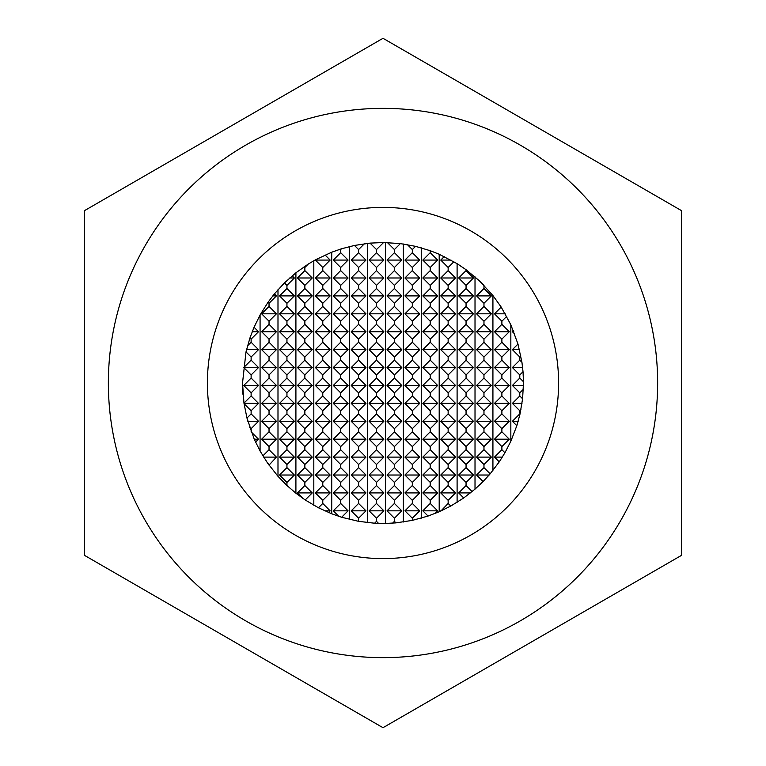 <?xml version="1.0" encoding="UTF-8"?>
<svg xmlns="http://www.w3.org/2000/svg" width="766" height="766" viewBox="0 0 766 766"><rect width="100%" height="100%" fill="white"/><g stroke="black" fill="none" stroke-linecap="round" stroke-linejoin="round"><path stroke-width="1.15" d="M657.64 383A274.64 274.64 0 0 1 383 657.64A274.64 274.64 0 0 1 108.36 383A274.64 274.64 0 0 1 383 108.36A274.64 274.64 0 0 1 657.64 383M558.596 383A175.596 175.596 0 0 1 383 558.596A175.596 175.596 0 0 1 207.404 383A175.596 175.596 0 0 1 383 207.404A175.596 175.596 0 0 1 558.596 383M242.994 394.5A140.475 140.475 0 0 1 242.525 383L243.971 403.127L246.958 418.045L254.245 439.196L260.076 451.011L267.497 462.961L277.991 476.318L286.944 485.51L295.906 493.218L305.203 499.968L318.445 507.772L331.726 513.785L341.655 517.261L358.593 521.34L374.622 523.226L385.461 523.456L395.945 522.881L412.328 520.382L428.06 516.054L439.196 511.755L450.762 506.058L463.717 497.977L475.016 489.148L483.107 481.546L490.173 473.819L499.25 461.869L504.938 452.763L510.836 441.245L516.83 425.714L519.999 414.09L522.594 398.77L523.475 383A140.475 140.475 0 0 1 523.475 384.436M84.48 383L84.48 555.35L383 727.7L681.52 555.35L681.52 210.65L383 38.3L84.48 210.65L84.48 383M520.937 409.619L519.788 410.767L519.999 414.09M523.341 389.31L519.788 392.853L519.788 395.974L522.594 398.77M519.788 374.938L519.788 378.059L523.475 381.746L523.025 371.711L519.788 374.938L512.397 367.546L519.788 360.154L521.943 362.308L517.979 344.058L510.836 324.755L501.203 307.089L492.921 295.532L479.392 280.806L466.063 269.709L457.101 263.657L439.196 254.245L430.233 250.702L415.545 246.346L400.379 243.598L383.546 242.525L370.055 243.119L354.476 245.446L341.435 248.806L331.726 252.215L315.841 259.617L308.315 264.021L295.906 272.782L284.454 282.893L274.41 293.876L268.023 302.283L260.076 314.989L254.053 327.254L249.946 337.94L246.001 351.91L242.525 383M274.41 293.876L276.43 295.906L269.038 303.298L269.038 306.419L276.43 313.811L269.038 321.213L269.038 324.334L276.43 331.726L269.038 339.118L269.038 342.239L276.43 349.641L269.038 357.033L269.038 360.154L276.43 367.546L269.038 374.938L269.038 378.059L276.43 385.461L269.038 392.853L269.038 395.974L276.43 403.366L269.038 410.767L269.038 413.889L276.43 421.281L269.038 428.673L269.038 431.794L276.43 439.196L269.038 446.588L269.038 449.709L276.43 457.101L269.038 465.134M269.038 464.502L267.497 462.961M246.958 418.045L251.124 413.889L258.515 421.281L251.124 428.673L251.124 431.411M251.124 428.673L249.659 427.208M243.971 403.127L251.124 395.974L258.515 403.366L251.124 410.767L251.124 413.889M251.124 410.767L244.057 403.692M251.124 392.853L243.732 385.461L251.124 378.059L258.515 385.461L251.124 392.853L251.124 395.974M251.124 374.938L243.732 367.546L251.124 360.154L258.515 367.546L251.124 374.938L251.124 378.059M254.053 327.254L258.515 331.726L251.124 339.118L251.124 342.239L258.515 349.641L251.124 357.033L251.124 360.154M251.124 357.033L246.001 351.91M523.025 371.711L521.943 362.308M523.475 382.282A140.475 140.475 0 0 1 523.475 383L523.475 381.746M520.851 355.97L519.788 357.033L519.788 360.154M516.83 425.714L512.397 421.281L519.788 413.889M519.788 410.767L512.397 403.366L519.788 395.974M519.788 392.853L512.397 385.461L519.788 378.059M519.788 357.033L512.397 349.641L517.979 344.058M514.647 333.976L512.397 331.726L513.392 330.73M510.836 324.755L510.836 441.245M506.69 316.396L501.883 321.213L501.883 324.334L509.275 331.726L501.883 339.118L501.883 342.239L509.275 349.641L501.883 357.033L501.883 360.154L509.275 367.546L501.883 374.938L501.883 378.059L509.275 385.461L501.883 392.853L501.883 395.974L509.275 403.366L501.883 410.767L501.883 413.889L509.275 421.281L501.883 428.673L501.883 431.794L509.275 439.196L501.883 446.588L501.883 449.709L504.938 452.763M499.25 461.869L494.482 457.101L501.883 449.709M501.883 446.588L494.482 439.196L501.883 431.794M501.883 428.673L494.482 421.281L501.883 413.889M501.883 410.767L494.482 403.366L501.883 395.974M501.883 392.853L494.482 385.461L501.883 378.059M501.883 374.938L494.482 367.546L501.883 360.154M501.883 357.033L494.482 349.641L501.883 342.239M501.883 339.118L494.482 331.726L501.883 324.334M501.883 321.213L494.482 313.811L501.203 307.089M492.921 295.532L492.921 470.468M483.997 285.354L483.968 288.504L491.36 295.906L483.968 303.298L483.968 306.419L491.36 313.811L483.968 321.213L483.968 324.334L491.36 331.726L483.968 339.118L483.968 342.239L491.36 349.641L483.968 357.033L483.968 360.154L491.36 367.546L483.968 374.938L483.968 378.059L491.36 385.461L483.968 392.853L483.968 395.974L491.36 403.366L483.968 410.767L483.968 413.889L491.36 421.281L483.968 428.673L483.968 431.794L491.36 439.196L483.968 446.588L483.968 449.709L491.36 457.101L483.968 464.502L483.968 467.624L490.173 473.819M483.107 481.546L476.576 475.016L483.968 467.624M483.968 464.502L476.576 457.101L483.968 449.709M483.968 446.588L476.576 439.196L483.968 431.794M483.968 428.673L476.576 421.281L483.968 413.889M483.968 410.767L476.576 403.366L483.968 395.974M483.968 392.853L476.576 385.461L483.968 378.059M483.968 374.938L476.576 367.546L483.968 360.154M483.968 357.033L476.576 349.641L483.968 342.239M483.968 339.118L476.576 331.726L483.968 324.334M483.968 321.213L476.576 313.811L483.968 306.419M483.968 303.298L476.576 295.906L483.968 288.504M483.968 285.383L479.392 280.806M475.016 276.852L475.016 489.148M466.063 269.709L466.063 270.599L473.455 277.991L466.063 285.383L466.063 288.504L473.455 295.906L466.063 303.298L466.063 306.419L473.455 313.811L466.063 321.213L466.063 324.334L473.455 331.726L466.063 339.118L466.063 342.239L473.455 349.641L466.063 357.033L466.063 360.154L473.455 367.546L466.063 374.938L466.063 378.059L473.455 385.461L466.063 392.853L466.063 395.974L473.455 403.366L466.063 410.767L466.063 413.889L473.455 421.281L466.063 428.673L466.063 431.794L473.455 439.196L466.063 446.588L466.063 449.709L473.455 457.101L466.063 464.502L466.063 467.624L473.455 475.016L466.063 482.408L466.063 485.529L472.124 491.59M463.717 497.977L458.662 492.921L466.063 485.529M466.063 482.408L458.662 475.016L466.063 467.624M466.063 464.502L458.662 457.101L466.063 449.709M466.063 446.588L458.662 439.196L466.063 431.794M466.063 428.673L458.662 421.281L466.063 413.889M466.063 410.767L458.662 403.366L466.063 395.974M466.063 392.853L458.662 385.461L466.063 378.059M466.063 374.938L458.662 367.546L466.063 360.154M466.063 357.033L458.662 349.641L466.063 342.239M466.063 339.118L458.662 331.726L466.063 324.334M466.063 321.213L458.662 313.811L466.063 306.419M466.063 303.298L458.662 295.906L466.063 288.504M466.063 285.383L458.662 277.991L466.063 270.599M457.101 263.657L457.101 502.343M453.903 261.723L448.148 267.478L448.148 270.599L455.54 277.991L448.148 285.383L448.148 288.504L455.54 295.906L448.148 303.298L448.148 306.419L455.54 313.811L448.148 321.213L448.148 324.334L455.54 331.726L448.148 339.118L448.148 342.239L455.54 349.641L448.148 357.033L448.148 360.154L455.54 367.546L448.148 374.938L448.148 378.059L455.54 385.461L448.148 392.853L448.148 395.974L455.54 403.366L448.148 410.767L448.148 413.889L455.54 421.281L448.148 428.673L448.148 431.794L455.54 439.196L448.148 446.588L448.148 449.709L455.54 457.101L448.148 464.502L448.148 467.624L455.54 475.016L448.148 482.408L448.148 485.529L455.54 492.921L448.148 500.322L448.148 503.444L450.762 506.058M440.91 510.989L448.148 503.444M448.148 500.322L440.756 492.921L448.148 485.529M448.148 482.408L440.756 475.016L448.148 467.624M448.148 464.502L440.756 457.101L448.148 449.709M448.148 446.588L440.756 439.196L448.148 431.794M448.148 428.673L440.756 421.281L448.148 413.889M448.148 410.767L440.756 403.366L448.148 395.974M448.148 392.853L440.756 385.461L448.148 378.059M448.148 374.938L440.756 367.546L448.148 360.154M448.148 357.033L440.756 349.641L448.148 342.239M448.148 339.118L440.756 331.726L448.148 324.334M448.148 321.213L440.756 313.811L448.148 306.419M448.148 303.298L440.756 295.906L448.148 288.504M448.148 285.383L440.756 277.991L448.148 270.599M448.148 267.478L440.756 260.076L444.251 256.581M439.196 254.245L439.196 511.755M430.233 250.702L430.233 252.684L437.635 260.076L430.233 267.478L430.233 270.599L437.635 277.991L430.233 285.383L430.233 288.504L437.635 295.906L430.233 303.298L430.233 306.419L437.635 313.811L430.233 321.213L430.233 324.334L437.635 331.726L430.233 339.118L430.233 342.239L437.635 349.641L430.233 357.033L430.233 360.154L437.635 367.546L430.233 374.938L430.233 378.059L437.635 385.461L430.233 392.853L430.233 395.974L437.635 403.366L430.233 410.767L430.233 413.889L437.635 421.281L430.233 428.673L430.233 431.794L437.635 439.196L430.233 446.588L430.233 449.709L437.635 457.101L430.233 464.502L430.233 467.624L437.635 475.016L430.233 482.408L430.233 485.529L437.635 492.921L430.233 500.322L430.233 503.444L437.635 510.836L434.944 513.526M428.06 516.054L422.842 510.836L430.233 503.444M430.233 500.322L422.842 492.921L430.233 485.529M430.233 482.408L422.842 475.016L430.233 467.624M430.233 464.502L422.842 457.101L430.233 449.709M430.233 446.588L422.842 439.196L430.233 431.794M430.233 428.673L422.842 421.281L430.233 413.889M430.233 410.767L422.842 403.366L430.233 395.974M430.233 392.853L422.842 385.461L430.233 378.059M430.233 374.938L422.842 367.546L430.233 360.154M430.233 357.033L422.842 349.641L430.233 342.239M430.233 339.118L422.842 331.726L430.233 324.334M430.233 321.213L422.842 313.811L430.233 306.419M430.233 303.298L422.842 295.906L430.233 288.504M430.233 285.383L422.842 277.991L430.233 270.599M430.233 267.478L422.842 260.076L430.233 252.684M421.281 247.839L421.281 518.161M415.545 246.346L412.328 249.563L412.328 252.684L419.72 260.076L412.328 267.478L412.328 270.599L419.72 277.991L412.328 285.383L412.328 288.504L419.72 295.906L412.328 303.298L412.328 306.419L419.72 313.811L412.328 321.213L412.328 324.334L419.72 331.726L412.328 339.118L412.328 342.239L419.72 349.641L412.328 357.033L412.328 360.154L419.72 367.546L412.328 374.938L412.328 378.059L419.72 385.461L412.328 392.853L412.328 395.974L419.72 403.366L412.328 410.767L412.328 413.889L419.72 421.281L412.328 428.673L412.328 431.794L419.72 439.196L412.328 446.588L412.328 449.709L419.72 457.101L412.328 464.502L412.328 467.624L419.72 475.016L412.328 482.408L412.328 485.529L419.72 492.921L412.328 500.322L412.328 503.444L419.72 510.836L412.328 518.228L412.328 520.382M412.328 518.228L404.927 510.836L412.328 503.444M412.328 500.322L404.927 492.921L412.328 485.529M412.328 482.408L404.927 475.016L412.328 467.624M412.328 464.502L404.927 457.101L412.328 449.709M412.328 446.588L404.927 439.196L412.328 431.794M412.328 428.673L404.927 421.281L412.328 413.889M412.328 410.767L404.927 403.366L412.328 395.974M412.328 392.853L404.927 385.461L412.328 378.059M412.328 374.938L404.927 367.546L412.328 360.154M412.328 357.033L404.927 349.641L412.328 342.239M412.328 339.118L404.927 331.726L412.328 324.334M412.328 321.213L404.927 313.811L412.328 306.419M412.328 303.298L404.927 295.906L412.328 288.504M412.328 285.383L404.927 277.991L412.328 270.599M412.328 267.478L404.927 260.076L412.328 252.684M412.328 249.563L407.416 244.66M403.366 244.009L403.366 521.991M400.379 243.598L394.413 249.563L394.413 252.684L401.805 260.076L394.413 267.478L394.413 270.599L401.805 277.991L394.413 285.383L394.413 288.504L401.805 295.906L394.413 303.298L394.413 306.419L401.805 313.811L394.413 321.213L394.413 324.334L401.805 331.726L394.413 339.118L394.413 342.239L401.805 349.641L394.413 357.033L394.413 360.154L401.805 367.546L394.413 374.938L394.413 378.059L401.805 385.461L394.413 392.853L394.413 395.974L401.805 403.366L394.413 410.767L394.413 413.889L401.805 421.281L394.413 428.673L394.413 431.794L401.805 439.196L394.413 446.588L394.413 449.709L401.805 457.101L394.413 464.502L394.413 467.624L401.805 475.016L394.413 482.408L394.413 485.529L401.805 492.921L394.413 500.322L394.413 503.444L401.805 510.836L394.413 518.228L394.413 521.349L395.945 522.881M392.613 523.149L394.413 521.349M394.413 518.228L387.022 510.836L394.413 503.444M394.413 500.322L387.022 492.921L394.413 485.529M394.413 482.408L387.022 475.016L394.413 467.624M394.413 464.502L387.022 457.101L394.413 449.709M394.413 446.588L387.022 439.196L394.413 431.794M394.413 428.673L387.022 421.281L394.413 413.889M394.413 410.767L387.022 403.366L394.413 395.974M394.413 392.853L387.022 385.461L394.413 378.059M394.413 374.938L387.022 367.546L394.413 360.154M394.413 357.033L387.022 349.641L394.413 342.239M394.413 339.118L387.022 331.726L394.413 324.334M394.413 321.213L387.022 313.811L394.413 306.419M394.413 303.298L387.022 295.906L394.413 288.504M394.413 285.383L387.022 277.991L394.413 270.599M394.413 267.478L387.022 260.076L394.413 252.684M394.413 249.563L387.443 242.592M385.461 242.544L385.461 523.456M383.546 242.525L376.499 249.563L376.499 252.684L383.9 260.076L376.499 267.478L376.499 270.599L383.9 277.991L376.499 285.383L376.499 288.504L383.9 295.906L376.499 303.298L376.499 306.419L383.9 313.811L376.499 321.213L376.499 324.334L383.9 331.726L376.499 339.118L376.499 342.239L383.9 349.641L376.499 357.033L376.499 360.154L383.9 367.546L376.499 374.938L376.499 378.059L383.9 385.461L376.499 392.853L376.499 395.974L383.9 403.366L376.499 410.767L376.499 413.889L383.9 421.281L376.499 428.673L376.499 431.794L383.9 439.196L376.499 446.588L376.499 449.709L383.9 457.101L376.499 464.502L376.499 467.624L383.9 475.016L376.499 482.408L376.499 485.529L383.9 492.921L376.499 500.322L376.499 503.444L383.9 510.836L376.499 518.228L376.499 521.349L378.557 523.408M374.622 523.226L376.499 521.349M376.499 518.228L369.107 510.836L376.499 503.444M376.499 500.322L369.107 492.921L376.499 485.529M376.499 482.408L369.107 475.016L376.499 467.624M376.499 464.502L369.107 457.101L376.499 449.709M376.499 446.588L369.107 439.196L376.499 431.794M376.499 428.673L369.107 421.281L376.499 413.889M376.499 410.767L369.107 403.366L376.499 395.974M376.499 392.853L369.107 385.461L376.499 378.059M376.499 374.938L369.107 367.546L376.499 360.154M376.499 357.033L369.107 349.641L376.499 342.239M376.499 339.118L369.107 331.726L376.499 324.334M376.499 321.213L369.107 313.811L376.499 306.419M376.499 303.298L369.107 295.906L376.499 288.504M376.499 285.383L369.107 277.991L376.499 270.599M376.499 267.478L369.107 260.076L376.499 252.684M376.499 249.563L370.055 243.119M367.546 243.377L367.546 522.623M364.396 243.76L358.593 249.563L358.593 252.684L365.985 260.076L358.593 267.478L358.593 270.599L365.985 277.991L358.593 285.383L358.593 288.504L365.985 295.906L358.593 303.298L358.593 306.419L365.985 313.811L358.593 321.213L358.593 324.334L365.985 331.726L358.593 339.118L358.593 342.239L365.985 349.641L358.593 357.033L358.593 360.154L365.985 367.546L358.593 374.938L358.593 378.059L365.985 385.461L358.593 392.853L358.593 395.974L365.985 403.366L358.593 410.767L358.593 413.889L365.985 421.281L358.593 428.673L358.593 431.794L365.985 439.196L358.593 446.588L358.593 449.709L365.985 457.101L358.593 464.502L358.593 467.624L365.985 475.016L358.593 482.408L358.593 485.529L365.985 492.921L358.593 500.322L358.593 503.444L365.985 510.836L358.593 518.228L358.593 521.34M358.593 518.228L351.201 510.836L358.593 503.444M358.593 500.322L351.201 492.921L358.593 485.529M358.593 482.408L351.201 475.016L358.593 467.624M358.593 464.502L351.201 457.101L358.593 449.709M358.593 446.588L351.201 439.196L358.593 431.794M358.593 428.673L351.201 421.281L358.593 413.889M358.593 410.767L351.201 403.366L358.593 395.974M358.593 392.853L351.201 385.461L358.593 378.059M358.593 374.938L351.201 367.546L358.593 360.154M358.593 357.033L351.201 349.641L358.593 342.239M358.593 339.118L351.201 331.726L358.593 324.334M358.593 321.213L351.201 313.811L358.593 306.419M358.593 303.298L351.201 295.906L358.593 288.504M358.593 285.383L351.201 277.991L358.593 270.599M358.593 267.478L351.201 260.076L358.593 252.684M358.593 249.563L354.476 245.446M349.641 246.537L349.641 519.463M341.435 248.806L340.679 249.563L340.679 252.684L348.08 260.076L340.679 267.478L340.679 270.599L348.08 277.991L340.679 285.383L340.679 288.504L348.08 295.906L340.679 303.298L340.679 306.419L348.08 313.811L340.679 321.213L340.679 324.334L348.08 331.726L340.679 339.118L340.679 342.239L348.08 349.641L340.679 357.033L340.679 360.154L348.08 367.546L340.679 374.938L340.679 378.059L348.08 385.461L340.679 392.853L340.679 395.974L348.08 403.366L340.679 410.767L340.679 413.889L348.08 421.281L340.679 428.673L340.679 431.794L348.08 439.196L340.679 446.588L340.679 449.709L348.08 457.101L340.679 464.502L340.679 467.624L348.08 475.016L340.679 482.408L340.679 485.529L348.08 492.921L340.679 500.322L340.679 503.444L348.08 510.836L341.655 517.261M338.792 516.341L333.287 510.836L340.679 503.444M340.679 500.322L333.287 492.921L340.679 485.529M340.679 482.408L333.287 475.016L340.679 467.624M340.679 464.502L333.287 457.101L340.679 449.709M340.679 446.588L333.287 439.196L340.679 431.794M340.679 428.673L333.287 421.281L340.679 413.889M340.679 410.767L333.287 403.366L340.679 395.974M340.679 392.853L333.287 385.461L340.679 378.059M340.679 374.938L333.287 367.546L340.679 360.154M340.679 357.033L333.287 349.641L340.679 342.239M340.679 339.118L333.287 331.726L340.679 324.334M340.679 321.213L333.287 313.811L340.679 306.419M340.679 303.298L333.287 295.906L340.679 288.504M340.679 285.383L333.287 277.991L340.679 270.599M340.679 267.478L333.287 260.076L340.679 252.684M331.726 252.215L331.726 513.785M325.09 255.011L330.165 260.076L322.773 267.478L322.773 270.599L330.165 277.991L322.773 285.383L322.773 288.504L330.165 295.906L322.773 303.298L322.773 306.419L330.165 313.811L322.773 321.213L322.773 324.334L330.165 331.726L322.773 339.118L322.773 342.239L330.165 349.641L322.773 357.033L322.773 360.154L330.165 367.546L322.773 374.938L322.773 378.059L330.165 385.461L322.773 392.853L322.773 395.974L330.165 403.366L322.773 410.767L322.773 413.889L330.165 421.281L322.773 428.673L322.773 431.794L330.165 439.196L322.773 446.588L322.773 449.709L330.165 457.101L322.773 464.502L322.773 467.624L330.165 475.016L322.773 482.408L322.773 485.529L330.165 492.921L322.773 500.322L322.773 503.444L330.165 510.836L328.518 512.483M318.445 507.772L322.773 503.444M322.773 500.322L315.372 492.921L322.773 485.529M322.773 482.408L315.372 475.016L322.773 467.624M322.773 464.502L315.372 457.101L322.773 449.709M322.773 446.588L315.372 439.196L322.773 431.794M322.773 428.673L315.372 421.281L322.773 413.889M322.773 410.767L315.372 403.366L322.773 395.974M322.773 392.853L315.372 385.461L322.773 378.059M322.773 374.938L315.372 367.546L322.773 360.154M322.773 357.033L315.372 349.641L322.773 342.239M322.773 339.118L315.372 331.726L322.773 324.334M322.773 321.213L315.372 313.811L322.773 306.419M322.773 303.298L315.372 295.906L322.773 288.504M322.773 285.383L315.372 277.991L322.773 270.599M322.773 267.478L315.372 260.076L315.841 259.617M313.811 260.737L313.811 505.263M308.315 264.021L304.858 267.478L304.858 270.599L312.25 277.991L304.858 285.383L304.858 288.504L312.25 295.906L304.858 303.298L304.858 306.419L312.25 313.811L304.858 321.213L304.858 324.334L312.25 331.726L304.858 339.118L304.858 342.239L312.25 349.641L304.858 357.033L304.858 360.154L312.25 367.546L304.858 374.938L304.858 378.059L312.25 385.461L304.858 392.853L304.858 395.974L312.25 403.366L304.858 410.767L304.858 413.889L312.25 421.281L304.858 428.673L304.858 431.794L312.25 439.196L304.858 446.588L304.858 449.709L312.25 457.101L304.858 464.502L304.858 467.624L312.25 475.016L304.858 482.408L304.858 485.529L312.25 492.921L305.203 499.968M303.039 498.503L297.467 492.921L304.858 485.529M304.858 482.408L297.467 475.016L304.858 467.624M304.858 464.502L297.467 457.101L304.858 449.709M304.858 446.588L297.467 439.196L304.858 431.794M304.858 428.673L297.467 421.281L304.858 413.889M304.858 410.767L297.467 403.366L304.858 395.974M304.858 392.853L297.467 385.461L304.858 378.059M304.858 374.938L297.467 367.546L304.858 360.154M304.858 357.033L297.467 349.641L304.858 342.239M304.858 339.118L297.467 331.726L304.858 324.334M304.858 321.213L297.467 313.811L304.858 306.419M304.858 303.298L297.467 295.906L304.858 288.504M304.858 285.383L297.467 277.991L304.858 270.599M304.858 267.478L304.131 266.75M295.906 272.782L295.906 493.218M292.181 275.827L294.345 277.991L286.944 285.383L286.944 288.504L294.345 295.906L286.944 303.298L286.944 306.419L294.345 313.811L286.944 321.213L286.944 324.334L294.345 331.726L286.944 339.118L286.944 342.239L294.345 349.641L286.944 357.033L286.944 360.154L294.345 367.546L286.944 374.938L286.944 378.059L294.345 385.461L286.944 392.853L286.944 395.974L294.345 403.366L286.944 410.767L286.944 413.889L294.345 421.281L286.944 428.673L286.944 431.794L294.345 439.196L286.944 446.588L286.944 449.709L294.345 457.101L286.944 464.502L286.944 467.624L294.345 475.016L286.944 482.408L286.944 485.51M286.944 482.408L279.552 475.016L286.944 467.624M286.944 464.502L279.552 457.101L286.944 449.709M286.944 446.588L279.552 439.196L286.944 431.794M286.944 428.673L279.552 421.281L286.944 413.889M286.944 410.767L279.552 403.366L286.944 395.974M286.944 392.853L279.552 385.461L286.944 378.059M286.944 374.938L279.552 367.546L286.944 360.154M286.944 357.033L279.552 349.641L286.944 342.239M286.944 339.118L279.552 331.726L286.944 324.334M286.944 321.213L279.552 313.811L286.944 306.419M286.944 303.298L279.552 295.906L286.944 288.504M286.944 285.383L284.454 282.893M277.991 289.682L277.991 476.318M262.891 455.856L269.038 449.709M269.038 446.588L261.637 439.196L269.038 431.794M269.038 428.673L261.637 421.281L269.038 413.889M269.038 410.767L261.637 403.366L269.038 395.974M269.038 392.853L261.637 385.461L269.038 378.059M269.038 374.938L261.637 367.546L269.038 360.154M269.038 357.033L261.637 349.641L269.038 342.239M269.038 339.118L261.637 331.726L269.038 324.334M269.038 321.213L261.637 313.811L269.038 306.419M269.038 303.298L268.023 302.283M260.076 314.989L260.076 451.011M251.353 432.024L258.515 439.196L255.576 442.135M247.523 345.839L251.124 342.239M251.124 339.118L249.946 337.94M258.515 331.726L252.215 331.726M258.515 349.641L246.537 349.641M258.515 367.546L243.732 367.546M258.515 385.461L243.732 385.461M258.515 403.366L244.009 403.366M258.515 421.281L247.839 421.281M258.515 439.196L254.245 439.196M276.43 295.906L272.782 295.906M276.43 313.811L261.637 313.811M276.43 331.726L261.637 331.726M276.43 349.641L261.637 349.641M276.43 367.546L261.637 367.546M276.43 385.461L261.637 385.461M276.43 403.366L261.637 403.366M276.43 421.281L261.637 421.281M276.43 439.196L261.637 439.196M276.43 457.101L263.657 457.101M294.345 277.991L289.682 277.991M294.345 295.906L279.552 295.906M294.345 313.811L279.552 313.811M294.345 331.726L279.552 331.726M294.345 349.641L279.552 349.641M294.345 367.546L279.552 367.546M294.345 385.461L279.552 385.461M294.345 403.366L279.552 403.366M294.345 421.281L279.552 421.281M294.345 439.196L279.552 439.196M294.345 457.101L279.552 457.101M294.345 475.016L279.552 475.016M312.25 277.991L297.467 277.991M312.25 295.906L297.467 295.906M312.25 313.811L297.467 313.811M312.25 331.726L297.467 331.726M312.25 349.641L297.467 349.641M312.25 367.546L297.467 367.546M312.25 385.461L297.467 385.461M312.25 403.366L297.467 403.366M312.25 421.281L297.467 421.281M312.25 439.196L297.467 439.196M312.25 457.101L297.467 457.101M312.25 475.016L297.467 475.016M312.25 492.921L297.467 492.921M330.165 260.076L315.372 260.076M330.165 277.991L315.372 277.991M330.165 295.906L315.372 295.906M330.165 313.811L315.372 313.811M330.165 331.726L315.372 331.726M330.165 349.641L315.372 349.641M330.165 367.546L315.372 367.546M330.165 385.461L315.372 385.461M330.165 403.366L315.372 403.366M330.165 421.281L315.372 421.281M330.165 439.196L315.372 439.196M330.165 457.101L315.372 457.101M330.165 475.016L315.372 475.016M330.165 492.921L315.372 492.921M330.165 510.836L324.755 510.836M348.08 260.076L333.287 260.076M348.08 277.991L333.287 277.991M348.08 295.906L333.287 295.906M348.08 313.811L333.287 313.811M348.08 331.726L333.287 331.726M348.08 349.641L333.287 349.641M348.08 367.546L333.287 367.546M348.08 385.461L333.287 385.461M348.08 403.366L333.287 403.366M348.08 421.281L333.287 421.281M348.08 439.196L333.287 439.196M348.08 457.101L333.287 457.101M348.08 475.016L333.287 475.016M348.08 492.921L333.287 492.921M348.08 510.836L333.287 510.836M365.985 260.076L351.201 260.076M365.985 277.991L351.201 277.991M365.985 295.906L351.201 295.906M365.985 313.811L351.201 313.811M365.985 331.726L351.201 331.726M365.985 349.641L351.201 349.641M365.985 367.546L351.201 367.546M365.985 385.461L351.201 385.461M365.985 403.366L351.201 403.366M365.985 421.281L351.201 421.281M365.985 439.196L351.201 439.196M365.985 457.101L351.201 457.101M365.985 475.016L351.201 475.016M365.985 492.921L351.201 492.921M365.985 510.836L351.201 510.836M383.9 260.076L369.107 260.076M383.9 277.991L369.107 277.991M383.9 295.906L369.107 295.906M383.9 313.811L369.107 313.811M383.9 331.726L369.107 331.726M383.9 349.641L369.107 349.641M383.9 367.546L369.107 367.546M383.9 385.461L369.107 385.461M383.9 403.366L369.107 403.366M383.9 421.281L369.107 421.281M383.9 439.196L369.107 439.196M383.9 457.101L369.107 457.101M383.9 475.016L369.107 475.016M383.9 492.921L369.107 492.921M383.9 510.836L369.107 510.836M401.805 260.076L387.022 260.076M401.805 277.991L387.022 277.991M401.805 295.906L387.022 295.906M401.805 313.811L387.022 313.811M401.805 331.726L387.022 331.726M401.805 349.641L387.022 349.641M401.805 367.546L387.022 367.546M401.805 385.461L387.022 385.461M401.805 403.366L387.022 403.366M401.805 421.281L387.022 421.281M401.805 439.196L387.022 439.196M401.805 457.101L387.022 457.101M401.805 475.016L387.022 475.016M401.805 492.921L387.022 492.921M401.805 510.836L387.022 510.836M419.72 260.076L404.927 260.076M419.72 277.991L404.927 277.991M419.72 295.906L404.927 295.906M419.72 313.811L404.927 313.811M419.72 331.726L404.927 331.726M419.72 349.641L404.927 349.641M419.72 367.546L404.927 367.546M419.72 385.461L404.927 385.461M419.72 403.366L404.927 403.366M419.72 421.281L404.927 421.281M419.72 439.196L404.927 439.196M419.72 457.101L404.927 457.101M419.72 475.016L404.927 475.016M419.72 492.921L404.927 492.921M419.72 510.836L404.927 510.836M437.635 260.076L422.842 260.076M437.635 277.991L422.842 277.991M437.635 295.906L422.842 295.906M437.635 313.811L422.842 313.811M437.635 331.726L422.842 331.726M437.635 349.641L422.842 349.641M437.635 367.546L422.842 367.546M437.635 385.461L422.842 385.461M437.635 403.366L422.842 403.366M437.635 421.281L422.842 421.281M437.635 439.196L422.842 439.196M437.635 457.101L422.842 457.101M437.635 475.016L422.842 475.016M437.635 492.921L422.842 492.921M437.635 510.836L422.842 510.836M451.011 260.076L440.756 260.076M455.54 277.991L440.756 277.991M455.54 295.906L440.756 295.906M455.54 313.811L440.756 313.811M455.54 331.726L440.756 331.726M455.54 349.641L440.756 349.641M455.54 367.546L440.756 367.546M455.54 385.461L440.756 385.461M455.54 403.366L440.756 403.366M455.54 421.281L440.756 421.281M455.54 439.196L440.756 439.196M455.54 457.101L440.756 457.101M455.54 475.016L440.756 475.016M455.54 492.921L440.756 492.921M441.245 510.836L440.756 510.836M473.455 277.991L458.662 277.991M473.455 295.906L458.662 295.906M473.455 313.811L458.662 313.811M473.455 331.726L458.662 331.726M473.455 349.641L458.662 349.641M473.455 367.546L458.662 367.546M473.455 385.461L458.662 385.461M473.455 403.366L458.662 403.366M473.455 421.281L458.662 421.281M473.455 439.196L458.662 439.196M473.455 457.101L458.662 457.101M473.455 475.016L458.662 475.016M470.468 492.921L458.662 492.921M491.36 295.906L476.576 295.906M491.36 313.811L476.576 313.811M491.36 331.726L476.576 331.726M491.36 349.641L476.576 349.641M491.36 367.546L476.576 367.546M491.36 385.461L476.576 385.461M491.36 403.366L476.576 403.366M491.36 421.281L476.576 421.281M491.36 439.196L476.576 439.196M491.36 457.101L476.576 457.101M489.148 475.016L476.576 475.016M505.263 313.811L494.482 313.811M509.275 331.726L494.482 331.726M509.275 349.641L494.482 349.641M509.275 367.546L494.482 367.546M509.275 385.461L494.482 385.461M509.275 403.366L494.482 403.366M509.275 421.281L494.482 421.281M509.275 439.196L494.482 439.196M502.343 457.101L494.482 457.101M513.785 331.726L512.397 331.726M519.463 349.641L512.397 349.641M522.623 367.546L512.397 367.546M523.456 385.461L512.397 385.461M521.991 403.366L512.397 403.366M518.161 421.281L512.397 421.281"/></g></svg>
